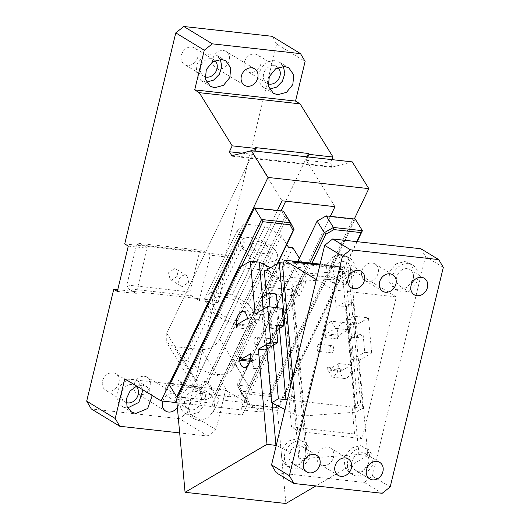 <?xml version="1.0" encoding="UTF-8"?>
<svg xmlns="http://www.w3.org/2000/svg" width="530" height="530" viewBox="0 0 530 530"><rect width="100%" height="100%" fill="white"/><g stroke="black" fill="none" stroke-linecap="round" stroke-linejoin="round"><path stroke-width="0.4" stroke-dasharray="2.65 1.99" d="M327.626 447.108A9.672 8.01 121.3 0 0 317.748 453.733A9.672 8.01 121.3 0 0 320.372 464.578A9.672 8.01 121.3 0 0 323.168 465.519A9.672 8.01 121.3 0 0 333.039 458.894A9.672 8.01 121.3 0 0 330.422 448.049A9.672 8.01 121.3 0 0 327.626 447.108M420.906 248.756L425.497 256.533L372.385 476.072L364.368 482.459L382.183 493.298M276.143 472.661L364.368 482.459M372.166 262.979A9.672 8.01 -58.7 0 1 374.968 263.92A9.672 8.01 -58.7 0 1 377.585 274.765A9.672 8.01 -58.7 0 1 367.714 281.39A9.672 8.01 -58.7 0 1 364.912 280.45A9.672 8.01 -58.7 0 1 362.295 269.604A9.672 8.01 -58.7 0 1 372.166 262.979M341.857 254.526L346.169 255.977L351.105 263.006L350.197 272.659L343.851 280.476L335.006 282.848L330.7 281.397L325.758 274.368L326.672 264.722L333.012 256.898L341.857 254.526M404.874 261.522L409.186 262.973L414.122 270.002L413.214 279.654L406.868 287.472L398.023 289.844L393.717 288.393L388.775 281.364L389.689 271.718L396.029 263.894L404.874 261.522M353.477 473.972L349.171 472.522L344.228 465.492L345.143 455.846L351.483 448.022L360.334 445.65L364.64 447.101L369.562 454.064L368.728 463.644L362.5 471.475L353.477 473.972M290.46 466.976L286.154 465.525L281.211 458.496L282.126 448.85L288.466 441.026L297.317 438.654L301.623 440.105L306.545 447.068L305.704 456.648L299.483 464.485L290.46 466.976M333.29 289.93L396.308 296.926L362.043 438.568L299.026 431.572L333.29 289.93L316.37 279.635M443.312 267.378L425.497 256.533M372.385 476.072L390.199 486.918M357.041 476.145A14.88 12.322 -58.7 0 1 352.735 474.688A14.88 12.322 -58.7 0 1 348.707 458.013A14.88 12.322 -58.7 0 1 363.891 447.817L368.204 449.268L373.127 456.231L372.285 465.81L366.064 473.648L357.041 476.145M294.024 469.149A14.88 12.322 -58.7 0 1 289.718 467.692A14.88 12.322 -58.7 0 1 285.69 451.017A14.88 12.322 -58.7 0 1 300.874 440.821L305.187 442.272L310.11 449.235L309.268 458.814L303.047 466.652L294.024 469.149M292.765 377.214L294.548 396.818L289.082 400.017L291.54 427.014L299.026 431.572M291.54 427.014L354.557 434.01L362.043 438.568M353.212 302.531L345.646 301.689L336.192 307.234L346.454 306.492L353.212 302.531L362.811 408.199L355.252 407.358L360.711 404.158L357.565 403.814L352.099 407.014L354.557 434.01M357.565 403.814L345.739 273.672L347.322 267.12L320.127 264.099M396.308 296.926L347.322 267.12M343.062 267.663L342.459 267.292L342.996 266.974L343.062 267.663L319.888 265.093M342.459 267.292L292.043 261.701M294.548 396.818L291.394 396.466L287.565 398.712M362.811 408.199L356.061 412.161L304.671 415.884L295.939 414.917L284.968 409.445M289.082 400.017L352.099 407.014M282.722 266.676L289.022 267.378L290.122 262.82L340.538 268.418L339.438 272.976L345.739 273.672M290.122 262.82L288.684 263.668L289.022 267.378M288.684 263.668L283.583 263.099M291.394 396.466L290.5 386.582M339.438 272.976L339.101 269.26L348.548 270.313L360.711 404.158M342.996 266.974L320.047 264.43M276.329 293.998L266.868 299.536L262.012 297.118M279.456 328.388L277.581 307.764M266.418 294.534L266.868 299.536M273.493 345.156L270.022 306.923M266.736 349.118L263.118 309.308M304.671 415.884L292.507 282.04L283.775 281.066L264.311 271.36M283.775 281.066L295.939 414.917M336.192 307.234L333.628 279.058L292.507 282.04M346.454 306.492L356.061 412.161M355.252 407.358L345.646 301.689M348.548 270.313L333.628 279.058M339.101 269.26L340.538 268.418M407.239 268.644A9.672 8.01 121.3 0 0 397.367 275.269A9.672 8.01 121.3 0 0 399.984 286.114A9.672 8.01 121.3 0 0 402.787 287.055A9.672 8.01 121.3 0 0 412.658 280.43A9.672 8.01 121.3 0 0 410.041 269.591A9.672 8.01 121.3 0 0 407.239 268.644M344.222 261.648A9.672 8.01 121.3 0 0 334.351 268.273A9.672 8.01 121.3 0 0 336.967 279.118A9.672 8.01 121.3 0 0 339.77 280.059A9.672 8.01 121.3 0 0 349.641 273.434A9.672 8.01 121.3 0 0 347.024 262.595A9.672 8.01 121.3 0 0 344.222 261.648M362.692 452.772A9.672 8.01 121.3 0 0 352.821 459.397A9.672 8.01 121.3 0 0 355.438 470.242A9.672 8.01 121.3 0 0 358.24 471.183A9.672 8.01 121.3 0 0 368.111 464.558A9.672 8.01 121.3 0 0 365.495 453.72A9.672 8.01 121.3 0 0 362.692 452.772M299.675 445.776A9.672 8.01 121.3 0 0 289.804 452.401A9.672 8.01 121.3 0 0 292.421 463.246A9.672 8.01 121.3 0 0 295.223 464.187A9.672 8.01 121.3 0 0 305.094 457.562A9.672 8.01 121.3 0 0 302.478 446.724A9.672 8.01 121.3 0 0 299.675 445.776M345.421 256.692A14.88 12.322 -58.7 0 1 349.727 258.143A14.88 12.322 -58.7 0 1 353.762 274.825A14.88 12.322 -58.7 0 1 338.571 285.021A14.88 12.322 -58.7 0 1 334.264 283.563A14.88 12.322 -58.7 0 1 330.23 266.888A14.88 12.322 -58.7 0 1 345.421 256.692M408.438 263.688A14.88 12.322 -58.7 0 1 412.744 265.139A14.88 12.322 -58.7 0 1 416.779 281.821A14.88 12.322 -58.7 0 1 401.588 292.017A14.88 12.322 -58.7 0 1 397.281 290.559A14.88 12.322 -58.7 0 1 393.253 273.884A14.88 12.322 -58.7 0 1 408.438 263.688M252.605 241.402A10.415 4.922 -154.4 0 1 258.739 241.561A10.415 4.922 -154.4 0 1 265.669 244.88A10.415 4.922 -154.4 0 1 269.624 251.843A10.415 4.922 -154.4 0 1 267.855 253.3A10.415 4.922 25.6 0 1 256.129 250.716A10.415 4.922 25.6 0 1 250.836 242.859A10.415 4.922 25.6 0 1 252.605 241.402M242.084 247.828A20.087 9.5 -154.4 0 1 240.978 241.051A20.087 9.5 -154.4 0 1 257.328 238.871A20.087 9.5 -154.4 0 1 276.11 251.604A20.087 9.5 -154.4 0 1 277.216 258.382A20.087 9.5 -154.4 0 1 260.866 260.561A20.087 9.5 -154.4 0 1 242.084 247.828M251.472 243.767A10.415 4.922 -154.4 0 1 263.205 246.351A10.415 4.922 -154.4 0 1 268.491 254.208A10.415 4.922 -154.4 0 1 266.723 255.665A10.415 4.922 -154.4 0 1 254.996 253.082A10.415 4.922 -154.4 0 1 249.703 245.224A10.415 4.922 -154.4 0 1 251.472 243.767M213.795 306.963A20.087 9.5 -154.4 0 1 212.696 300.179A20.087 9.5 -154.4 0 1 229.046 297.999A20.087 9.5 -154.4 0 1 247.828 310.739A20.087 9.5 -154.4 0 1 248.934 317.516A20.087 9.5 -154.4 0 1 232.584 319.696A20.087 9.5 -154.4 0 1 213.795 306.963M248.451 304.16L232.133 294.879L210.708 292.5L204.335 299.264L211.125 310.819L222.66 319.298L236.672 324.612L248.901 325.142L255.645 320.729L256.023 315.8L248.451 304.16L281.258 235.565L264.947 226.284L232.133 294.879M286.79 244.496L281.258 235.565M176.609 399.189L212.53 403.178L213.312 411.777L242.296 414.997L248.06 402.939L237.016 385.105L248.928 386.423L236.221 365.912L232.266 365.475L288.439 247.165M277.13 270.817L255.632 315.754M204.335 299.264L237.148 230.669L244.33 242.263L211.516 310.858M211.125 310.819L187.368 360.486L183.413 360.049L239.984 241.786L252.684 262.297L264.596 263.615L208.025 381.885L219.076 399.719L248.06 402.939M244.33 242.263L239.984 241.786M264.947 226.284L243.522 223.905L237.148 230.669M243.522 223.905L210.708 292.5M237.016 385.105L293.587 266.835L300.768 278.429L271.777 275.216L264.596 263.615M293.587 266.835L305.499 268.16L299.344 258.229M183.413 360.049L196.113 380.56L208.025 381.885M232.266 365.475L231.882 370.397L225.137 374.816L212.908 374.286L198.902 368.973L187.368 360.486M252.684 262.297L196.113 380.56M305.499 268.16L248.928 386.423M292.792 247.643L236.221 365.912M213.312 411.777L219.076 399.719M242.296 414.997L241.514 406.391L277.435 410.379L285.895 503.5M212.53 403.178L275.56 271.406L239.639 267.418M277.435 410.379L340.465 278.608L304.545 274.619L241.514 406.391M300.768 278.429L295.111 290.255L266.12 287.041L269.989 293.282L277.289 278.025L284.61 286.299L283.418 288.804L290.977 289.638L306.366 459L307.718 458.212L358.889 454.501L342.241 271.34L305.618 273.997L306.274 281.244L292.176 287.141L307.718 458.212M295.111 290.255L298.98 296.502L269.989 293.282M262.443 296.86L272.095 403.025M255.155 313.972L262.085 314.74L265.285 349.966M236.685 327.765L249.285 329.163L249.034 326.348A10.415 5.446 96.3 0 1 255.639 312.793A10.415 5.446 96.3 0 1 259.952 319.948L247.351 318.543M239.374 357.352L251.975 358.75L252.234 361.566A10.415 5.446 96.3 0 0 256.546 368.721A10.415 5.446 96.3 0 0 263.158 355.166L250.551 353.768M262.085 314.74L269.107 310.626L276.673 311.468L282.132 308.268M276.17 325.036L270.711 328.242L269.107 310.626M237.99 324.029L250.591 325.433L249.285 329.163M250.591 325.433L259.952 319.948M250.021 360.234L253.79 360.652L263.158 355.166M253.79 360.652L251.975 358.75M363.136 334.695L357.671 337.895L350.111 337.053L355.57 333.854L363.136 334.695L364.733 352.304L371.669 353.073L359.181 360.387L352.251 359.618L364.733 352.304M355.57 333.854L353.974 316.244L368.469 317.854L371.669 353.073M331.263 321.187L326.294 325.201L324.651 334.741L324.91 337.557L337.511 338.955L338.816 335.225L348.177 329.74L335.576 328.342L331.263 321.187L343.864 322.591A10.415 5.446 96.3 0 1 348.177 329.74M324.91 337.557L326.215 333.827L335.576 328.342M327.851 369.966L327.6 367.144L329.415 369.052L338.776 363.56L337.14 373.1L332.164 377.115L327.851 369.966L340.459 371.364A10.415 5.446 96.3 0 0 344.772 378.513A10.415 5.446 96.3 0 0 351.383 364.965L342.016 370.45L340.2 368.542L340.459 371.364M278.27 329.077L276.673 311.468M357.671 337.895L356.074 320.279L348.508 319.444L350.111 337.053M368.469 317.854L355.981 325.168L349.051 324.4L356.074 320.279M349.051 324.4L352.251 359.618M353.974 316.244L348.508 319.444M338.776 363.56L351.383 364.965M329.415 369.052L342.016 370.45M327.6 367.144L340.2 368.542M324.651 334.741L337.259 336.139L337.511 338.955M337.259 336.139A10.415 5.446 96.3 0 1 343.864 322.591M326.215 333.827L338.816 335.225M355.981 325.168L351.178 272.334L342.241 271.34M358.889 454.501L367.827 455.495L359.181 360.387M292.176 287.141L290.977 289.638M276.256 445.452L300.159 457.37L298.807 458.165L306.366 459M298.807 458.165L283.418 288.804M300.159 457.37L284.61 286.299M270.711 328.242L276.521 328.885M277.289 278.025L276.627 270.777L270.512 267.729M298.98 296.502L306.274 281.244M304.545 274.619L305.618 273.997M340.465 278.608L351.178 272.334M276.627 270.777L275.56 271.406M367.827 455.495L315.873 485.937M266.12 287.041L271.777 275.216M319.212 351.317C321.723 350.588 321.511 343.023 319.007 344.189A3.657 1.915 -83.7 0 0 317.172 348.018A3.657 1.915 -83.7 0 0 318.709 351.39A3.657 1.915 -83.7 0 0 319.212 351.317M331.614 345.587A3.657 1.915 -83.7 0 0 329.779 349.416A3.657 1.915 -83.7 0 0 331.31 352.788A3.657 1.915 -83.7 0 0 331.813 352.722C334.324 351.993 334.112 344.421 331.614 345.587L319.007 344.189M270.273 339.611A3.657 1.915 -83.7 0 0 269.101 338.518A3.657 1.915 -83.7 0 0 267.067 340.644A3.657 1.915 -83.7 0 0 267.12 344.699A3.657 1.915 -83.7 0 0 268.293 345.792A3.657 1.915 -83.7 0 0 270.327 343.665A3.657 1.915 -83.7 0 0 270.273 339.611M254.513 343.301A3.657 1.915 96.3 0 1 254.466 339.246A3.657 1.915 96.3 0 1 256.493 337.12A3.657 1.915 96.3 0 1 257.673 338.213L255.692 344.394L254.513 343.301M223.282 50.516A9.672 8.01 -58.7 0 1 226.085 51.463A9.672 8.01 -58.7 0 1 228.702 62.302A9.672 8.01 -58.7 0 1 218.83 68.933A9.672 8.01 -58.7 0 1 216.028 67.986A9.672 8.01 -58.7 0 1 213.411 57.147A9.672 8.01 -58.7 0 1 223.282 50.516M225.555 255.115L229.119 257.282L210.211 255.182L206.647 253.015L225.555 255.115L276.607 44.076L305.114 61.42M276.607 44.076L272.022 36.292M331.8 159.603L330.197 162.948L332.959 167.407L333.244 166.817L352.251 161.875M354.305 218.983L261.926 412.108L225.614 390.02L216.021 429.678L187.521 412.333L214.59 300.437L218.148 302.61L229.119 257.282M128.286 246.092L147.194 248.186L139.357 243.422L136.621 244.569L126.842 284.988L128.393 288.744L191.41 295.74L189.866 291.984L199.638 251.565L202.374 250.418L139.357 243.422M124.722 243.919L206.647 253.015L202.374 250.418M283.378 66.336L279.535 62.222L275.229 60.764A14.88 12.322 121.3 0 0 260.038 70.96A14.88 12.322 121.3 0 0 264.072 87.642A14.88 12.322 121.3 0 0 268.379 89.093L269.492 89.159M220.361 59.34L216.518 55.226L212.212 53.768L203.368 56.147L197.021 63.964L196.113 73.617L201.049 80.646L206.475 82.163M232.133 156.218L309.01 164.75L306.247 160.292L307.851 156.946M306.247 160.292L330.197 162.948M334.973 206.667L309.01 164.75L332.959 167.407M232.412 155.621L333.244 166.817M261.926 412.108L176.927 402.674M254.407 207.893L170.819 383.356L194.855 386.025L196.007 389.788L202.997 393.783L230.729 396.857C235.87 397.242 240.66 395.486 245.092 391.604L241.925 391.253L241.388 393.267L270.373 396.486L355.233 219.089L352.854 219.241L330.17 216.724L330.356 216.326M254.546 208.323L281.755 211.344L283.391 211.112L286.863 217.724L284.815 217.181L281.755 211.344M277.422 210.45L196.054 380.553L166.771 333.284L255.593 147.605M357.154 241.68L277.554 408.08L269.127 394.274L352.854 219.241M269.127 394.274L245.092 391.604A14.88 10.547 -31.8 0 0 248.987 386.43L219.711 339.16L281.085 210.854M225.614 390.02L124.788 378.824M216.021 429.678L208.005 436.058L179.67 432.911M162.79 401.104A9.672 8.01 -58.7 0 1 172.972 393.631A9.672 8.01 -58.7 0 1 175.774 394.572A9.672 8.01 -58.7 0 1 177.351 407.371M136.654 386.045L142.663 385.171L146.976 386.628L152.229 395.519M198.829 420.495L207.674 418.124L214.021 410.3L214.928 400.647L209.993 393.624L205.68 392.167L196.835 394.545L190.495 402.363L189.581 412.015L194.523 419.044L198.829 420.495M208.005 436.058L179.504 418.713L187.521 412.333M218.148 302.61L199.247 300.51L195.683 298.344L214.59 300.437M199.247 300.51L210.211 255.182M147.194 248.186L136.23 293.514L132.666 291.348L195.683 298.344L191.41 295.74M117.739 289.685L132.666 291.348L128.393 288.744M199.638 251.565L136.621 244.569M117.322 291.414L136.23 293.514M241.925 153.15L253.314 154.416L254.917 151.07M253.314 154.416L282.04 200.79M285.703 201.195L306.923 156.84M166.771 333.284L166.731 342.519L173.721 346.514L201.446 349.588C209.436 349.74 215.524 346.262 219.711 339.16M326.241 215.869L325.645 216.22L330.17 216.724L248.987 386.43M170.819 383.356L169.547 385.29L198.538 388.51L198.028 386.377L194.855 386.025A14.88 10.547 -31.8 0 1 196.054 380.553M179.504 418.713L91.279 408.921M140.019 394.698A9.672 8.01 -58.7 0 1 137.217 393.75A9.672 8.01 -58.7 0 1 134.6 382.912A9.672 8.01 -58.7 0 1 144.471 376.287A9.672 8.01 -58.7 0 1 147.274 377.227A9.672 8.01 -58.7 0 1 149.891 388.073A9.672 8.01 -58.7 0 1 140.019 394.698M142.968 389.888L137.707 380.99L133.401 379.533A14.88 12.322 121.3 0 0 118.216 389.735A14.88 12.322 121.3 0 0 122.245 406.411A14.88 12.322 121.3 0 0 126.551 407.868L127.664 407.934M196.418 386.529A14.88 12.322 121.3 0 0 181.227 396.725A14.88 12.322 121.3 0 0 185.261 413.407A14.88 12.322 121.3 0 0 189.568 414.858L198.412 412.486L204.759 404.662L205.666 395.016L200.724 387.986L196.418 386.529M126.842 284.988L189.866 291.984M294.044 229.318L286.863 217.724L207.667 383.296L198.538 388.51L205.719 400.104L214.849 394.89L207.667 383.296L206.09 381.779L284.815 217.181M206.09 381.779L198.028 386.377M317.112 221.083L238.858 385.416L241.925 391.253M317.589 220.825L325.645 216.22M177.735 396.824L206.316 399.759L205.719 400.104L177.656 396.99M297.727 261.615L237.917 386.655L241.388 393.267L248.57 404.86L250.206 404.628L277.415 407.65L356.822 241.64M309.811 262.959L245.098 398.249L237.917 386.655L238.858 385.416M277.415 407.65L277.554 408.08L248.57 404.86L245.098 398.249L247.146 398.792L250.206 404.628M241.481 266.338L179.107 396.738M206.316 399.759L214.849 394.89L277.687 263.523M214.372 395.155L277.203 263.808M312.004 263.198L247.146 398.792M254.791 54.014A9.672 8.01 -58.7 0 1 257.593 54.961A9.672 8.01 -58.7 0 1 260.21 65.799A9.672 8.01 -58.7 0 1 250.339 72.431A9.672 8.01 -58.7 0 1 247.536 71.484A9.672 8.01 -58.7 0 1 244.92 60.645A9.672 8.01 -58.7 0 1 254.791 54.014M268.034 83.786A9.672 8.01 -58.7 0 1 266.776 83.19A9.672 8.01 -58.7 0 1 264.159 72.352A9.672 8.01 -58.7 0 1 274.03 65.727A9.672 8.01 -58.7 0 1 276.832 66.667A9.672 8.01 -58.7 0 1 277.932 67.509M191.774 47.018A9.672 8.01 -58.7 0 1 194.576 47.965A9.672 8.01 -58.7 0 1 197.193 58.803A9.672 8.01 -58.7 0 1 187.322 65.435A9.672 8.01 -58.7 0 1 184.519 64.488A9.672 8.01 -58.7 0 1 181.903 53.649A9.672 8.01 -58.7 0 1 191.774 47.018M205.011 76.79A9.672 8.01 -58.7 0 1 203.758 76.194A9.672 8.01 -58.7 0 1 201.142 65.356A9.672 8.01 -58.7 0 1 211.013 58.731A9.672 8.01 -58.7 0 1 213.815 59.671A9.672 8.01 -58.7 0 1 214.915 60.513M175.98 379.785A9.672 8.01 -58.7 0 1 178.782 380.725A9.672 8.01 -58.7 0 1 181.399 391.571A9.672 8.01 -58.7 0 1 171.528 398.196A9.672 8.01 -58.7 0 1 168.726 397.248A9.672 8.01 -58.7 0 1 166.109 386.41A9.672 8.01 -58.7 0 1 175.98 379.785M195.219 391.491A9.672 8.01 -58.7 0 1 198.021 392.432A9.672 8.01 -58.7 0 1 200.638 403.277A9.672 8.01 -58.7 0 1 190.767 409.902A9.672 8.01 -58.7 0 1 187.965 408.955A9.672 8.01 -58.7 0 1 185.348 398.116A9.672 8.01 -58.7 0 1 195.219 391.491M112.963 372.789A9.672 8.01 -58.7 0 1 115.765 373.729A9.672 8.01 -58.7 0 1 118.382 384.575A9.672 8.01 -58.7 0 1 108.511 391.2A9.672 8.01 -58.7 0 1 105.709 390.252A9.672 8.01 -58.7 0 1 103.092 379.414A9.672 8.01 -58.7 0 1 112.963 372.789M126.2 402.555A9.672 8.01 -58.7 0 1 124.947 401.959A9.672 8.01 -58.7 0 1 122.331 391.12A9.672 8.01 -58.7 0 1 132.202 384.495A9.672 8.01 -58.7 0 1 135.004 385.436A9.672 8.01 -58.7 0 1 136.104 386.277M174.589 268.683L176.318 269.267L177.981 275.792L171.846 280.012L170.123 279.429L168.513 272.764L174.589 268.683M182.539 286.518A5.949 4.929 -58.7 0 1 180.816 285.935A5.949 4.929 -58.7 0 1 179.206 279.264A5.949 4.929 -58.7 0 1 185.281 275.189L187.004 275.766L188.667 282.305L182.539 286.518M237.619 325.082L249.034 326.348M249.716 361.288L252.234 361.566M230.729 396.857L201.446 349.588M202.997 393.783L173.721 346.514M320.372 464.578L338.186 475.417M330.422 448.049L348.236 458.894M374.968 263.92L392.783 274.765M364.912 280.45L382.726 291.288M352.735 474.688L349.171 472.522M368.204 449.268L364.64 447.101M289.718 467.692L286.154 465.525M305.187 442.272L301.623 440.105M399.984 286.114L414.235 294.786M410.041 269.591L424.292 278.263M336.967 279.118L351.218 287.79M347.024 262.595L361.275 271.267M355.438 470.242L369.695 478.915M365.495 453.72L379.745 462.392M292.421 463.246L306.678 471.919M302.478 446.724L316.728 455.396M349.727 258.143L346.169 255.977M334.264 283.563L330.7 281.397M412.744 265.139L409.186 262.973M397.281 290.559L393.717 288.393M265.669 244.88L262.516 242.574L258.739 241.561M240.978 241.051L212.696 300.179M277.216 258.382L248.934 317.516M243.038 311.395L255.639 312.793M243.939 367.323L256.546 368.721M332.164 377.115L344.772 378.513M255.645 320.729L231.882 370.397M249.703 245.224L250.836 242.859M268.491 254.208L269.624 251.843M331.31 352.788L318.709 351.39M256.493 337.12L269.101 338.518M255.692 344.394L268.293 345.792M254.585 68.807L226.085 51.463M244.529 85.33L216.028 67.986M264.072 87.642L273.334 93.28M279.535 62.222L288.804 67.853M216.518 55.226L225.787 60.857M201.049 80.646L210.317 86.284M196.007 389.788L166.731 342.519M165.718 411.094L137.217 393.75M175.774 394.572L147.274 377.227M122.245 406.411L131.506 412.048M137.707 380.99L146.976 386.628M185.261 413.407L194.523 419.044M200.724 387.986L209.993 393.624M276.832 66.667L257.593 54.961M266.776 83.19L247.536 71.484M213.815 59.671L194.576 47.965M203.758 76.194L184.519 64.488M198.021 392.432L178.782 380.725M187.965 408.955L168.726 397.248M135.004 385.436L115.765 373.729M124.947 401.959L105.709 390.252M180.816 285.935L170.123 279.436M187.004 275.766L176.311 269.267"/><path stroke-width="0.79" d="M345.441 457.947A9.672 8.01 121.3 0 0 335.563 464.572A9.672 8.01 121.3 0 0 338.186 475.417A9.672 8.01 121.3 0 0 340.982 476.357A9.672 8.01 121.3 0 0 350.86 469.732A9.672 8.01 121.3 0 0 348.236 458.894A9.672 8.01 121.3 0 0 345.441 457.947M271.552 464.883L276.143 472.661L293.958 483.499L382.183 493.298L390.199 486.918L443.312 267.378L438.721 259.594L350.496 249.802L332.681 238.964L324.665 245.344L271.552 464.883L289.367 475.721L293.958 483.499M438.721 259.594L420.906 248.756L332.681 238.964M289.367 475.721L342.479 256.182L324.665 245.344M342.479 256.182L350.496 249.802M385.529 292.229A9.672 8.01 121.3 0 0 395.4 285.604A9.672 8.01 121.3 0 0 392.783 274.765A9.672 8.01 121.3 0 0 389.981 273.818A9.672 8.01 121.3 0 0 380.109 280.443A9.672 8.01 121.3 0 0 382.726 291.288A9.672 8.01 121.3 0 0 385.529 292.229M316.37 279.635L284.305 260.124L282.722 266.676L292.765 377.214M320.127 264.099L284.305 260.124M319.888 265.093L292.646 262.065L292.043 261.701L292.587 261.383L292.646 262.065M287.565 398.712L285.935 399.666L278.369 398.825L273.493 345.156M284.968 409.445L271.612 402.787L278.369 398.825M283.583 263.099L279.231 262.615L290.5 386.582M320.047 264.43L292.587 261.383M285.935 399.666L279.456 328.388M277.581 307.764L276.329 293.998L268.77 293.156L270.022 306.923M266.418 294.534L264.311 271.36L279.231 262.615M263.118 309.308L262.012 297.118L268.77 293.156M271.612 402.787L266.736 349.118M421.489 277.316A9.672 8.01 121.3 0 0 411.618 283.941A9.672 8.01 121.3 0 0 414.235 294.786A9.672 8.01 121.3 0 0 417.037 295.727A9.672 8.01 121.3 0 0 426.908 289.102A9.672 8.01 121.3 0 0 424.292 278.263A9.672 8.01 121.3 0 0 421.489 277.316M358.472 270.32A9.672 8.01 121.3 0 0 348.601 276.945A9.672 8.01 121.3 0 0 351.218 287.79A9.672 8.01 121.3 0 0 354.02 288.731A9.672 8.01 121.3 0 0 363.891 282.106A9.672 8.01 121.3 0 0 361.275 271.267A9.672 8.01 121.3 0 0 358.472 270.32M376.949 461.444A9.672 8.01 121.3 0 0 367.071 468.069A9.672 8.01 121.3 0 0 369.695 478.915A9.672 8.01 121.3 0 0 372.491 479.855A9.672 8.01 121.3 0 0 382.368 473.23A9.672 8.01 121.3 0 0 379.745 462.392A9.672 8.01 121.3 0 0 376.949 461.444M313.932 454.449A9.672 8.01 121.3 0 0 304.054 461.074A9.672 8.01 121.3 0 0 306.678 471.919A9.672 8.01 121.3 0 0 309.474 472.859A9.672 8.01 121.3 0 0 319.345 466.234A9.672 8.01 121.3 0 0 316.728 455.396A9.672 8.01 121.3 0 0 313.932 454.449M299.344 258.229L292.792 247.643L288.439 247.165L286.79 244.496M270.512 267.729L259.289 262.131L250.352 261.138L239.639 267.418L176.609 399.189L185.069 492.304L285.895 503.5L315.873 485.937M185.069 492.304L266.994 444.299L258.355 349.197L265.285 349.966L277.773 342.652L270.837 341.883L258.355 349.197M266.994 444.299L276.256 445.452M259.289 262.131L262.443 296.86M272.095 403.025L275.931 445.293M277.773 342.652L276.17 325.036L283.735 325.877L282.132 308.268L267.637 306.658L255.155 313.972L250.352 261.138M236.426 324.943L236.685 327.765L237.99 324.029L247.351 318.543A10.415 5.446 96.3 0 0 243.038 311.395A10.415 5.446 96.3 0 0 236.426 324.943L237.619 325.082M239.626 360.168A10.415 5.446 96.3 0 0 243.939 367.323A10.415 5.446 96.3 0 0 250.551 353.768L241.19 359.254L239.374 357.352L239.626 360.168L249.716 361.288M283.735 325.877L278.27 329.077L276.521 328.885M241.19 359.254L250.021 360.234M267.637 306.658L270.837 341.883M251.783 67.86A9.672 8.01 -58.7 0 1 254.585 68.807A9.672 8.01 -58.7 0 1 257.202 79.646A9.672 8.01 -58.7 0 1 247.331 86.277A9.672 8.01 -58.7 0 1 244.529 85.33A9.672 8.01 -58.7 0 1 241.912 74.492A9.672 8.01 -58.7 0 1 251.783 67.86M194.689 89.888L199.26 92.664L232.2 145.843L229.371 151.752L232.133 156.218L232.412 155.621L251.419 150.679L267.994 177.437L161.094 400.918L124.788 378.824L115.195 418.481L86.688 401.137L113.758 289.248L117.322 291.414L128.286 246.092L124.722 243.919L175.781 32.88L204.282 50.224L194.689 89.888L295.521 101.078L305.114 61.42L300.523 53.636L212.298 43.844L183.797 26.5L272.022 36.292L300.523 53.636M204.282 50.224L212.298 43.844M284.497 66.402L288.804 67.853L293.739 74.882L292.832 84.535L286.485 92.353L277.64 94.731L273.334 93.28L268.392 86.251L269.306 76.598L275.646 68.781L284.497 66.402M214.623 87.735L210.317 86.284L205.375 79.255L206.289 69.602L212.629 61.785L221.726 59.439L225.787 60.857L230.722 67.886L229.815 77.539L223.468 85.356L214.623 87.735M295.521 101.078L300.086 103.86L333.025 157.032L331.8 159.603M251.419 150.679L352.251 161.875L368.82 188.627L354.305 218.983M175.781 32.88L183.797 26.5M300.086 103.86L199.26 92.664M269.492 89.159L276.64 87.092L282.331 81.335L284.829 73.637L283.378 66.336M206.475 82.163L213.623 80.096L219.314 74.339L221.812 66.641L220.361 59.34M232.2 145.843L256.142 148.499L255.593 147.605L308.526 153.488L309.076 154.376L333.025 157.032M307.851 156.946L309.076 154.376M267.994 177.437L368.82 188.627M176.927 402.674L161.094 400.918M330.356 216.326L334.973 206.667L282.04 200.79L277.422 210.45M115.195 418.481L119.78 426.266L91.279 408.921L86.688 401.137M179.67 432.911L119.78 426.266M177.351 407.371A9.672 8.01 -58.7 0 1 168.52 412.042A9.672 8.01 -58.7 0 1 165.718 411.094A9.672 8.01 -58.7 0 1 162.79 401.104M152.229 395.519L147.698 408.498L135.812 413.499L131.506 412.048L127.014 406.49L126.484 398.62L130.089 390.981L136.654 386.045M113.758 289.248L117.739 289.685M229.371 151.752L241.925 153.15M254.917 151.07L256.142 148.499M281.085 210.854L285.703 201.195M306.923 156.84L308.526 153.488M254.407 207.893L283.391 211.112L290.572 222.706L261.588 219.486L254.407 207.893L169.547 385.29L176.728 396.891L177.735 396.824M326.241 215.869L355.233 219.089L362.414 230.682L333.423 227.463L326.241 215.869L317.112 221.083L297.727 261.615M127.664 407.934L138.867 402.376L142.968 389.888M177.656 396.99L176.728 396.891L261.588 219.486L262.834 221.706L241.481 266.338M357.154 241.68L362.414 230.682L361.142 232.617L333.933 229.596L333.423 227.463L324.294 232.677L317.112 221.083M277.687 263.523L294.044 229.318L290.572 222.706L290.036 224.727L262.834 221.706M356.822 241.64L361.142 232.617M333.933 229.596L325.877 234.2L324.294 232.677L309.811 262.959M277.203 263.808L293.103 230.563L290.036 224.727M294.044 229.318L293.103 230.563M325.877 234.2L312.004 263.198M277.932 67.509A9.672 8.01 -58.7 0 1 279.105 78.268A9.672 8.01 -58.7 0 1 269.578 84.138A9.672 8.01 -58.7 0 1 268.034 83.786M214.915 60.513A9.672 8.01 -58.7 0 1 216.081 71.272A9.672 8.01 -58.7 0 1 206.561 77.141A9.672 8.01 -58.7 0 1 205.011 76.79M136.104 386.277A9.672 8.01 -58.7 0 1 137.27 397.036A9.672 8.01 -58.7 0 1 127.75 402.906A9.672 8.01 -58.7 0 1 126.2 402.555"/></g></svg>
